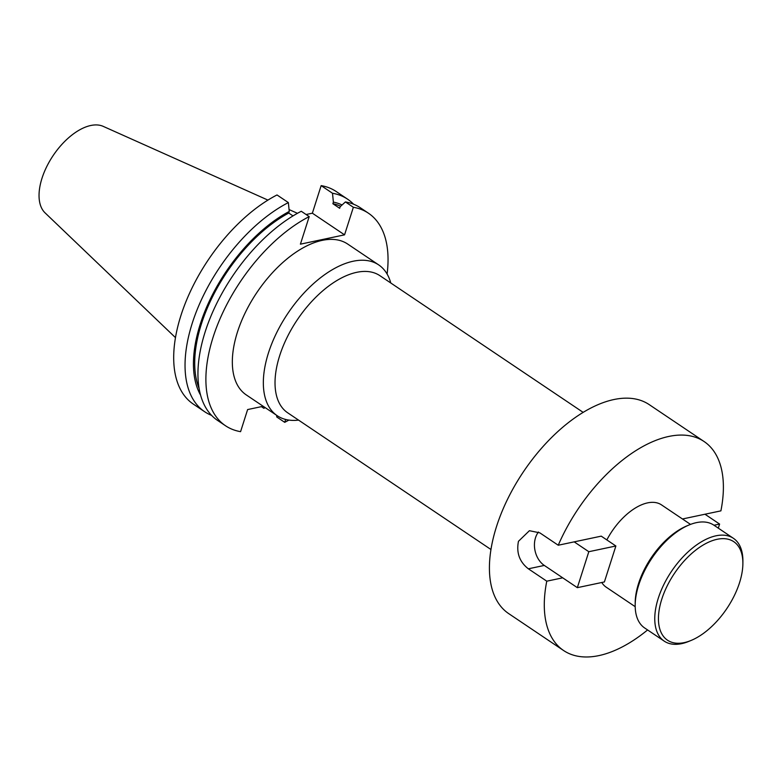 <?xml version="1.0" encoding="UTF-8"?>
<svg xmlns="http://www.w3.org/2000/svg" width="782" height="782" viewBox="0 0 782 782"><rect width="100%" height="100%" fill="white"/><g stroke="black" fill="none" stroke-linecap="round" stroke-linejoin="round"><path stroke-width="1.17" d="M684.162 642.628A59.364 31.544 -56.1 0 1 661.787 599.168A59.364 31.544 -56.1 0 1 717.143 539.297A59.364 31.544 -56.1 0 1 742.88 563.636A59.364 31.544 -56.1 0 1 691.278 640.37A59.364 31.544 -56.1 0 1 684.162 642.628M691.278 640.37L689.04 641.299A61.974 32.932 -56.1 0 1 681.611 643.654A61.974 32.932 -56.1 0 1 664.241 641.152A61.974 32.932 -56.1 0 1 663.781 584.672A61.974 32.932 -56.1 0 1 716.038 535.797A61.974 32.932 -56.1 0 1 733.408 538.309A61.974 32.932 -56.1 0 1 742.9 561.212L742.88 563.636M664.241 641.152L644.671 627.985A61.974 32.932 -56.1 0 1 635.179 605.082A61.974 32.932 -56.1 0 1 689.04 524.986A61.974 32.932 -56.1 0 1 696.459 522.63A61.974 32.932 -56.1 0 1 713.839 525.142L733.408 538.309M635.179 605.082L635.199 602.658A59.364 31.544 -56.1 0 1 686.801 525.924L689.04 524.986M562.708 577.82L546.774 581.182L528.358 568.807C519.502 561.887 516.208 552.718 518.466 541.3L529.414 530.704L539.834 532.855L558.24 545.23L601.231 536.149L615.874 545.992L604.398 581.945L577.341 587.663L588.817 551.711L615.874 545.992M390.775 282.986A90.888 48.298 123.9 0 0 378.693 264.903L347.687 244.052A90.888 48.298 123.9 0 0 322.204 240.367A90.888 48.298 123.9 0 0 245.568 312.047A90.888 48.298 123.9 0 0 246.242 394.89L277.248 415.741A90.888 48.298 123.9 0 0 298.558 420.11M378.693 264.903A90.888 48.298 123.9 0 0 353.21 261.227A90.888 48.298 123.9 0 0 276.574 332.897A90.888 48.298 123.9 0 0 277.248 415.741M583.167 412.378L379.886 275.665A82.628 43.909 123.9 0 0 356.729 272.322A82.628 43.909 123.9 0 0 287.053 337.482A82.628 43.909 123.9 0 0 287.668 412.788L490.949 549.502M690.526 524.399L661.504 504.889A49.579 26.344 123.9 0 0 647.604 502.875A49.579 26.344 123.9 0 0 606.842 539.922M601.778 582.502A49.579 26.344 123.9 0 0 606.177 587.165L635.189 606.676M267.943 200.104L103.224 126.371A52.326 27.81 123.9 0 0 90.79 125.491A52.326 27.81 123.9 0 0 47.722 164.67A52.326 27.81 123.9 0 0 45.063 212.86L175.461 337.609M682.471 518.984L720.906 510.861A125.922 66.91 123.9 0 0 704.103 441.537L649.226 404.626A125.922 66.91 123.9 0 0 613.929 399.534A125.922 66.91 123.9 0 0 507.753 498.838A125.922 66.91 123.9 0 0 508.691 613.606L563.568 650.507A125.922 66.91 123.9 0 0 598.865 655.609A125.922 66.91 123.9 0 0 647.594 629.95M546.774 581.182A125.922 66.91 123.9 0 0 563.568 650.507M704.103 441.537A125.922 66.91 123.9 0 0 668.815 436.444A125.922 66.91 123.9 0 0 558.24 545.23M276.613 415.31L276.779 416.992L284.716 422.329A128.072 68.054 123.9 0 0 288.881 420.09M387.1 274.042A128.072 68.054 123.9 0 0 368.43 213.193A128.072 68.054 123.9 0 0 353.356 207.279L345.409 201.932L340.19 206.683L339.671 208.286L332.878 203.711L333.386 202.108L332.506 193.262L321.158 185.627L312.36 213.193L306.094 214.512M309.203 216.604A128.072 68.054 123.9 0 0 217.846 324.031A128.072 68.054 123.9 0 0 225.49 425.74L217.552 420.403A128.072 68.054 123.9 0 1 209.899 318.685A128.072 68.054 123.9 0 1 301.265 211.267L309.203 216.604L300.405 244.17L344.559 234.844L353.356 207.279M225.49 425.74A128.072 68.054 123.9 0 0 240.573 431.664L247.63 409.563L263.172 406.278M284.716 422.329L285.635 419.455M368.43 213.193L360.492 207.856A128.072 68.054 123.9 0 0 345.409 201.932M340.659 206.252A118.786 63.117 123.9 0 0 332.878 203.711M288.363 202.587A128.072 68.054 123.9 0 0 196.996 310.004A128.072 68.054 123.9 0 0 204.649 411.723L193.301 404.089A128.072 68.054 123.9 0 1 185.647 302.38A128.072 68.054 123.9 0 1 277.014 194.953L288.363 202.587L289.242 211.443L288.734 213.046L292.996 215.91M288.734 213.046A118.786 63.117 123.9 0 0 199.078 388.361M342.066 204.972A120.545 64.056 123.9 0 0 333.386 202.108M289.242 211.443A120.545 64.056 123.9 0 0 210.329 299.037A120.545 64.056 123.9 0 0 200.583 395.135M261.403 406.65L263.876 408.312A128.072 68.054 123.9 0 0 265.186 407.627M353.572 204.21A128.072 68.054 123.9 0 0 347.589 199.175A128.072 68.054 123.9 0 0 332.506 193.262M263.876 408.312L264.863 407.412M204.649 411.723A128.072 68.054 123.9 0 0 211.56 415.369M347.589 199.175L336.24 191.541A128.072 68.054 123.9 0 0 321.158 185.627M344.559 234.844L312.36 213.193M538.446 532.024A20.655 15.347 -101.9 0 0 535.523 537.693A20.655 15.347 -101.9 0 0 544.301 565.435L577.341 587.663M588.817 551.711L574.183 541.867M704.963 514.224L719.596 524.067L718.296 528.143M719.596 524.067L714.005 525.25M528.358 568.807L544.301 565.435M289.057 209.556L297.453 213.31"/></g></svg>
